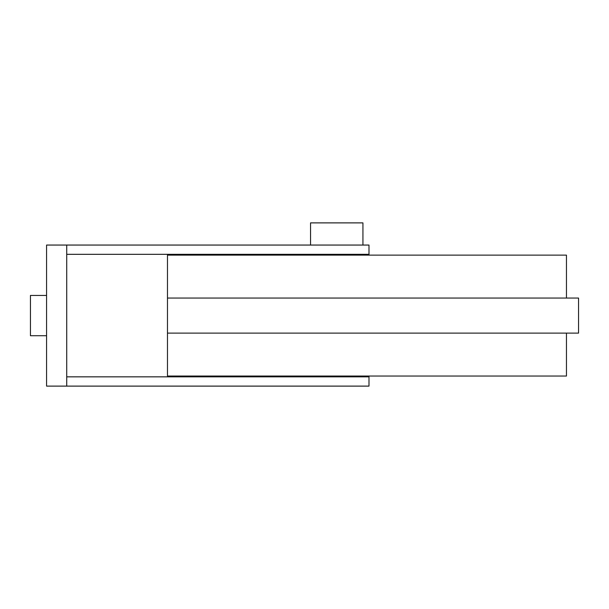 <?xml version="1.0" encoding="UTF-8"?>
<svg xmlns="http://www.w3.org/2000/svg" width="609" height="609" viewBox="0 0 609 609"><rect width="100%" height="100%" fill="white"/><g stroke="black" fill="none" stroke-linecap="round" stroke-linejoin="round"><path stroke-width="0.91" d="M362.934 245.054L310.544 245.054L310.544 222.886L362.934 222.886L362.934 245.054L368.985 245.054L368.985 255.133L409.286 255.133M46.573 335.734L30.45 335.734L30.45 295.434L46.573 295.434M368.985 245.054L46.573 245.054L46.573 386.114L66.724 386.114L66.724 245.054L310.544 245.054M368.985 386.114L66.724 386.114L368.985 386.114L368.985 376.035M566.461 333.115L566.461 376.035L167.475 376.035L167.475 333.115L578.55 333.115L578.55 298.052L167.475 298.052L167.475 255.133L566.461 255.133L566.461 298.052M167.475 298.052L167.475 333.115M66.724 376.842L368.985 376.842M66.724 254.326L368.985 254.326"/></g></svg>
